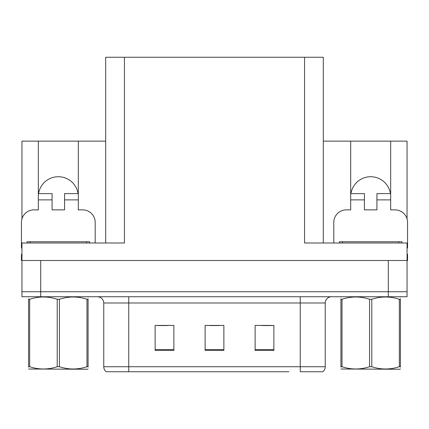 <?xml version="1.0" encoding="UTF-8"?>
<svg xmlns="http://www.w3.org/2000/svg" width="429" height="429" viewBox="0 0 429 429"><rect width="100%" height="100%" fill="white"/><g stroke="black" fill="none" stroke-linecap="round" stroke-linejoin="round"><path stroke-width="0.64" d="M390.433 193.624A19.997 19.997 0 0 0 350.922 193.624M38.567 193.624A19.997 19.997 0 0 1 78.078 193.624M105.695 242.996L105.695 57.261L304.558 57.261L304.558 242.996L407.051 242.996L407.051 260.5L21.949 260.5L21.949 291.747L40.701 291.747L21.949 291.747L21.949 296.745L40.701 296.745L40.701 291.747L388.299 291.747L40.701 291.747L40.701 260.5M21.949 254.247L21.45 254.247L21.45 260.5L21.949 260.5L21.949 242.996L124.442 242.996L124.442 57.261M21.949 248.005A12.5 12.5 0 0 0 21.45 247.994L21.45 222.372A12.5 12.5 0 0 1 33.95 209.872L38.326 209.872L38.326 199.876L52.075 199.876L52.075 193.624L38.326 193.624L38.326 141.13L21.949 141.13L21.949 218.876M40.701 296.745L407.051 296.745L407.051 291.747L388.299 291.747L407.051 291.747L407.051 260.5L407.55 260.5L407.55 254.247L407.051 254.247M333.805 242.996L333.805 222.372A12.5 12.5 0 0 1 346.305 209.872L350.681 209.872L350.681 199.876L364.43 199.876L364.43 209.872L376.925 209.872L376.925 199.876L390.674 199.876L390.674 141.13L407.051 141.13L407.051 218.876M304.558 57.261L323.305 57.261L323.305 242.996M323.305 141.13L350.681 141.13L350.681 199.876M52.075 199.876L52.075 209.872L64.57 209.872L64.57 199.876L78.319 199.876L78.319 141.13L105.695 141.13M38.326 141.13L78.319 141.13M390.674 141.13L350.681 141.13M322.399 371.739L300.246 371.739L300.246 366.741L325.241 366.741L325.241 302.992A6.247 6.247 0 0 1 331.494 296.745M288.873 371.739L106.258 371.739A6.247 6.247 0 0 1 103.759 366.741L103.759 302.992C103.389 299.201 101.303 297.115 97.506 296.745M273.874 350.429L273.874 325.429L255.121 325.429L255.121 350.429L273.874 350.429M173.879 350.429L173.879 325.429L155.126 325.429L155.126 350.429L173.879 350.429M223.874 350.429L223.874 325.429L205.126 325.429L205.126 350.429L223.874 350.429M300.246 371.739L320.243 371.739M103.759 366.741L128.754 366.741L128.754 371.739L120.431 371.739M157.877 325.557L167.251 325.557M261.749 325.557L271.123 325.557M209.813 325.557L219.187 325.557M78.319 199.876L78.319 209.872L82.695 209.872A12.5 12.5 0 0 1 95.195 222.372L95.195 242.996M78.319 193.624L64.57 193.624L64.57 199.876M38.326 193.624L38.326 199.876M364.43 199.876L364.43 193.624L350.681 193.624M390.674 199.876L390.674 209.872L395.05 209.872A12.5 12.5 0 0 1 407.55 222.372L407.55 247.994A12.5 12.5 0 0 0 407.051 248.005M390.674 193.624L376.925 193.624L376.925 199.876M27.075 242.996L27.075 241.747L89.57 241.747L89.57 242.996M339.43 242.996L339.43 241.747L401.925 241.747L401.925 242.996M88.084 368.913L87.698 369.24L28.561 369.015M88.084 367.122L88.084 366.715C88.084 369.739 88.084 369.739 88.084 366.715L86.98 366.715L86.98 299.27C77.837 296.246 68.651 296.246 59.427 299.27L57.218 299.27C48.069 296.246 38.889 296.246 29.665 299.27L28.561 299.27C28.561 296.246 28.561 296.246 28.561 299.27L28.561 298.863M59.427 299.27L59.427 366.715C68.576 369.739 77.756 369.739 86.98 366.715M59.427 366.715L57.218 366.715L57.218 299.27M88.084 298.863L88.084 299.27C88.084 296.246 88.084 296.246 88.084 299.27L86.98 299.27M88.084 297.034L87.698 296.745M88.084 299.27L88.084 366.715M29.665 299.27L29.665 366.715L28.561 366.715L28.561 299.27M29.665 366.715C38.808 369.739 47.994 369.739 57.218 366.715M28.561 366.715C28.561 369.739 28.561 369.739 28.561 366.715L28.561 367.122M400.439 368.913L400.048 369.24L340.916 369.015M400.439 367.122L400.439 366.715C400.439 369.739 400.439 369.739 400.439 366.715L399.335 366.715L399.335 299.27C390.192 296.246 381.006 296.246 371.782 299.27L369.573 299.27C360.424 296.246 351.244 296.246 342.02 299.27L340.916 299.27C340.916 296.246 340.916 296.246 340.916 299.27L340.916 298.863M371.782 299.27L371.782 366.715C380.931 369.739 390.111 369.739 399.335 366.715M371.782 366.715L369.573 366.715L369.573 299.27M400.439 298.863L400.439 299.27C400.439 296.246 400.439 296.246 400.439 299.27L399.335 299.27M400.439 297.034L400.048 296.745M400.439 299.27L400.439 366.715M342.02 299.27L342.02 366.715L340.916 366.715L340.916 299.27M342.02 366.715C351.163 369.739 360.349 369.739 369.573 366.715M340.916 366.715C340.916 369.739 340.916 369.739 340.916 366.715L340.916 367.122M388.299 260.5L388.299 296.745M300.246 296.745L300.246 302.992L103.759 302.992M325.241 302.992L300.246 302.992L300.246 366.741L128.754 366.741L128.754 296.745M223.874 349.56L205.126 349.56M173.879 349.56L155.126 349.56M273.874 349.56L255.121 349.56M86.444 241.747L86.444 242.996M30.202 241.747L30.202 242.996M398.798 241.747L398.798 242.996M342.556 241.747L342.556 242.996M322.742 371.739C324.362 370.468 325.193 368.801 325.241 366.741M28.952 296.745L28.561 296.97M341.302 296.745L340.916 296.97"/></g></svg>

